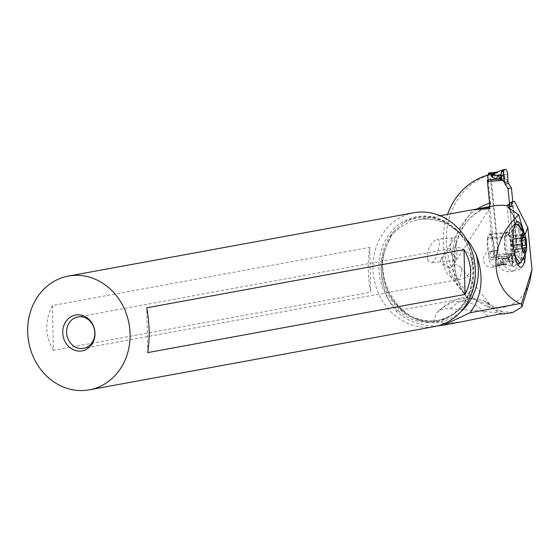 <?xml version="1.0" encoding="UTF-8"?>
<svg xmlns="http://www.w3.org/2000/svg" width="560" height="560" viewBox="0 0 560 560"><rect width="100%" height="100%" fill="white"/><g stroke="black" fill="none" stroke-linecap="round" stroke-linejoin="round"><path stroke-width="0.42" stroke-dasharray="2.8 2.1" d="M487.697 175.203L487.592 175.343A13.664 6.426 -94.3 0 1 487.438 179.914L488.208 179.858M487.592 175.343L489.461 175L490.252 173.18A0.91 0.427 85.7 0 0 489.888 172.788M489.881 206.43L494.9 257.39A3.64 1.715 85.7 0 0 495.222 258.923A13.664 6.426 -94.3 0 1 496.251 263.284L498.12 262.941A13.664 6.426 -94.3 0 1 498.274 258.363A3.64 1.715 85.7 0 0 498.288 256.767L490.812 180.894A3.64 1.715 85.7 0 0 490.49 179.354A13.664 6.426 -94.3 0 1 489.461 175M507.507 257.915L502.936 260.169L501.746 262.787L504.217 263.809C506.387 264.173 506.968 264.446 505.953 264.635L504.84 264.796L499.891 263.13L500.633 260.589L504.553 258.461L507.962 257.6L510.538 256.221L511.63 253.414A3.64 3.213 79.6 0 1 511.896 252.175A3.64 3.213 -100.4 0 0 511.63 253.414L511.973 261.24L511.644 254.023L515.032 253.4L516.117 260.484A4.557 2.142 -94.3 0 1 514.332 266.336A4.557 2.142 -94.3 0 1 512.155 263.109A4.557 2.142 -94.3 0 1 511.973 261.24L509.572 261.478L509.894 263.193L512.393 266.21L513.387 260.778L512.582 256.438L507.507 257.915L509.026 261.31L512.127 257.992L512.946 260.827L511.294 266.063L514.332 266.336M513.814 247.352L511.896 252.175L513.814 247.352L509.733 205.947L513.814 247.352L517.202 246.729L515.284 251.559L517.202 246.729L512.757 201.649L517.202 246.729M507.976 181.734L506.45 179.725L504.959 179.102L499.674 178.444L494.746 176.967L495.145 174.832L504.462 174.685L502.047 170.156M502.936 260.169L503.755 262.22L516.117 260.484L515.018 252.798A3.64 3.213 79.6 0 1 515.284 251.559A3.64 3.213 -100.4 0 0 515.018 252.798L513.926 255.598L512.582 256.438M507.962 257.6L508.809 258.608L509.194 261.513L511.294 266.063L505.68 264.929L499.828 262.92L509.572 261.478L509.264 257.047M512.4 256.522L512.127 257.992L511.161 257.012M498.12 262.941L498.876 263.69L497.07 264.026L496.251 263.284M497.07 264.026L497.574 264.943A0.91 0.427 85.7 0 0 497.966 265.335L498.939 265.16A0.91 0.427 85.7 0 0 499.261 264.635L498.876 263.69M504.553 258.461L505.932 261.877L508.809 258.608L509.096 257.131M500.633 260.589L501.515 262.633M505.351 264.705L504.84 264.796M505.869 264.831C507.927 264.313 506.611 263.578 501.907 262.626L503.755 262.22M505.043 264.803L497.966 265.335A0.91 0.427 85.7 0 0 497.987 265.328L505.001 264.81M503.111 169.848L504.91 174.657L504.462 174.685L504.217 177.639L500.514 174.853L499.674 178.444M495.74 172.431L496.86 172.27C497.889 172.242 497.364 172.571 495.292 173.243L493.059 174.608L494.746 176.967M504.959 179.102L504.91 174.657L507.647 174.51M504.763 179.053L504.217 177.639L503.454 178.766M496.44 172.207L496.741 172.151C498.876 172.165 497.714 173.033 493.255 174.741L495.145 174.832M496.251 172.34L496.741 172.151M487.382 175.28L490.448 174.713A69.86 61.565 -100.4 0 0 446.334 240.744A69.86 61.565 -100.4 0 0 484.596 305.326C494.522 309.015 503.762 308.637 512.316 304.199C520.583 299.593 526.407 292.033 529.781 281.505M513.632 201.502A2.275 2.009 -100.4 0 0 512.225 203.847L516.278 244.027A13.664 12.04 79.6 0 1 525.567 257.922A13.664 12.04 79.6 0 1 515.935 270.557A13.664 12.04 79.6 0 1 514.815 270.697A13.664 12.04 79.6 0 1 503.734 264.684L500.122 264.957A7.973 7.021 79.6 0 1 497.28 266.273A7.973 7.021 79.6 0 1 496.622 266.357A7.973 7.021 79.6 0 1 488.873 259.329A7.973 7.021 79.6 0 1 494.403 250.593A7.973 7.021 79.6 0 1 495.061 250.509A7.973 7.021 79.6 0 1 496.748 250.607L498.288 250.495L490.819 174.629L487.746 175.189M490.819 174.629A81.522 71.841 -100.4 0 0 490.448 174.713M507.017 205.688L510.986 245L516.278 244.027M524.545 234.08L524.909 234.878M525.315 254.45A22.456 5.845 85.1 0 0 523.18 231.518M513.128 312.347L500.157 311.752L484.596 305.326M460.656 311.878A54.194 47.761 79.6 0 1 431.501 322.497A54.194 47.761 79.6 0 1 384.139 251.713C377.979 273.028 381.878 292.768 395.836 310.926C406.574 320.488 418.824 325.5 432.586 325.948L437.85 325.822M395.836 310.926L467.411 297.808L458.157 285.698A69.86 61.565 79.6 0 1 443.268 241.304A69.86 61.565 79.6 0 1 447.566 214.347M463.386 321.461L446.467 323.589L433.454 321.209L436.541 312.907L439.033 310.87C441.301 309.197 445.158 308.49 450.611 308.742L479.514 310.863L505.197 313.803M488.362 181.447L490.483 202.979A59.976 52.857 -100.4 0 0 489.566 203.245M489.237 206.955L489.734 206.619M467.39 297.808A56.336 49.651 -100.4 0 1 489.153 206.976L488.621 207.074L492.996 251.468L491.456 251.58L496.748 250.607M498.288 250.495L492.996 251.468M500.122 264.957L494.83 265.923L498.442 265.657L503.734 264.684M491.456 251.58A7.973 7.021 -100.4 0 0 489.769 251.475A7.973 7.021 -100.4 0 0 489.111 251.566A7.973 7.021 -100.4 0 0 483.581 260.295A7.973 7.021 -100.4 0 0 491.33 267.323A7.973 7.021 -100.4 0 0 491.988 267.239A7.973 7.021 -100.4 0 0 494.83 265.923M498.442 265.657A13.664 12.04 -100.4 0 0 509.523 271.67A13.664 12.04 -100.4 0 0 510.643 271.523A13.664 12.04 -100.4 0 0 520.275 258.895A13.664 12.04 -100.4 0 0 510.986 245M493.101 206.003A56.336 49.651 -100.4 0 0 488.621 207.074M384.139 251.713L386.631 245.357L391.055 236.754A52.374 46.158 -100.4 0 0 387.968 291.214A52.374 46.158 -100.4 0 0 429.996 320.957A52.374 46.158 -100.4 0 0 438.347 320.299A52.374 46.158 -100.4 0 0 474.404 261.044M390.495 236.852A56.336 49.651 79.6 0 1 418.32 219.716C434.84 217.147 449.463 222.558 462.189 235.949L459.613 233.184A52.374 46.158 79.6 0 1 471.954 285.782A52.374 46.158 79.6 0 1 436.849 320.572A52.374 46.158 79.6 0 1 428.498 321.23A52.374 46.158 79.6 0 1 385.049 288.141A52.374 46.158 79.6 0 1 393.659 231.602C391.118 235.039 390.061 236.796 390.495 236.852L391.055 236.754M466.375 239.197L464.884 238.637L462.189 235.949M427.847 259.819L427.182 257.11L427.217 253.876L429.464 246.897L431.739 243.411L434.553 240.569L436.632 239.379L438.263 239.393L439.117 240.492L439.404 242.13L439.25 245.259L436.275 256.942L434.679 260.043L432.873 261.996L431.312 262.605L429.198 261.828L427.847 259.819M459.613 233.184L447.398 223.244C486.591 243.782 478.303 316.022 436.849 320.572L438.347 320.299C400.904 329.84 367.199 273.651 390.166 238.63M393.659 231.602L404.075 222.404C410.648 218.428 417.802 216.51 425.544 216.643C433.3 216.881 440.699 219.149 447.748 223.454A58.156 51.254 -100.4 0 0 425.796 217.462A58.156 51.254 -100.4 0 0 404.075 222.404M413.735 212.765A57.834 50.974 -100.4 0 0 373.289 273.651A57.834 50.974 -100.4 0 0 425.369 327.264A57.834 50.974 -100.4 0 0 434.595 326.543M53.347 350.343C44.891 335.79 44.576 320.852 52.409 305.529L369.712 247.359C367.493 261.66 367.801 276.598 370.65 292.18L53.347 350.343L52.409 305.529M369.712 247.359L370.65 292.18M442.148 258.076L447.244 252.553A15.939 14.049 79.6 0 1 455.042 247.786A15.939 14.049 79.6 0 1 457.583 247.59A15.939 14.049 79.6 0 1 471.94 262.36A15.939 14.049 79.6 0 1 460.796 279.146A15.939 14.049 79.6 0 1 458.248 279.342A15.939 14.049 79.6 0 1 455.854 279.055L450.898 276.871A15.939 14.049 79.6 0 1 443.835 263.823L442.148 258.076A6.832 3.927 -147.3 0 0 440.923 259.049A6.832 3.927 -147.3 0 0 442.057 263.879A6.832 3.927 -147.3 0 0 448.007 267.519A6.832 3.927 -147.3 0 0 450.366 267.631L443.835 263.823M450.611 308.742C456.554 302.225 463.757 298.865 472.227 298.662L481.012 302.232L490.259 304.983L482.783 300.377L467.152 297.647L450.751 276.689L449.022 271.53L450.219 267.211M455.854 279.055L458.423 278.138L460.32 276.332L461.489 274.057L461.783 269.57L460.719 267.267L458.738 265.65L456.743 264.866L453.418 264.817L455.203 261.653L455.728 259.259L455.378 256.851L454.244 254.772L450.695 252.441L447.244 252.553M453.418 264.817L450.366 267.631M467.152 297.647L469.49 297.682L472.227 298.662M484.295 301.133L488.516 303.338L499.464 314.055M487.879 316.183L478.009 306.159L465.598 301.168L452.662 302.008L441.308 308.553L439.033 310.87M147.679 352.611L146.741 307.797M452.522 257.691A11.382 2.961 85.1 0 0 454.804 260.575A11.382 2.961 85.1 0 0 456.925 253.155A11.382 2.961 85.1 0 0 455.126 240.772A11.382 2.961 85.1 0 0 452.844 237.888A11.382 2.961 85.1 0 0 450.716 245.301A11.382 2.961 85.1 0 0 452.522 257.691M487.55 239.064L487.711 238.049A12.523 3.255 -94.9 0 1 489.734 233.891A12.523 3.255 -94.9 0 1 492.247 237.062A12.523 3.255 -94.9 0 1 493.92 254.688L493.766 255.703A12.523 3.255 -94.9 0 1 491.736 259.861A12.523 3.255 -94.9 0 1 489.23 256.683A12.523 3.255 -94.9 0 1 487.55 239.064L504.637 237.587A12.523 3.255 85.1 0 0 506.317 255.213A12.523 3.255 85.1 0 0 508.06 258.125A12.523 3.255 85.1 0 0 508.823 258.384A12.523 3.255 85.1 0 0 510.853 254.226L511.007 253.211A12.523 3.255 85.1 0 0 509.334 235.585A12.523 3.255 85.1 0 0 506.821 232.414A12.523 3.255 85.1 0 0 506.114 232.799A12.523 3.255 85.1 0 0 504.791 236.572L504.637 237.587L513.562 230.006M518.399 263.536A19.81 5.152 85.1 0 0 521.703 242.06L519.092 229.068C517.797 225.673 516.425 224 514.983 224.063A19.81 5.152 85.1 0 0 513.667 224.91A19.81 5.152 85.1 0 0 511.679 245.539A19.81 5.152 85.1 0 0 516.95 262.927A19.81 5.152 85.1 0 0 517.188 263.123M521.703 242.06L518.147 229.698L514.983 224.063M493.745 245.028A11.382 2.961 85.1 0 0 489.888 234.689A11.382 2.961 85.1 0 0 487.984 247.03A11.382 2.961 85.1 0 0 491.848 257.369A11.382 2.961 85.1 0 0 493.745 245.028M514.85 255.633L512.995 245.42L512.617 239.701L512.75 233.527L514.402 225.743M517.902 224.707L519.904 228.046L521.472 232.918L523.019 241.941L521.157 262.395M522.746 235.382L514.213 236.124L514.402 238.469L515.641 238.336L516.684 239.568L515.585 242.893L516.054 244.965L517.447 246.918L516.698 248.556L526.05 247.779M514.213 236.124L514.241 235.088L513.478 236.376L522.753 235.557M525.028 237.44L515.641 238.336L524.909 237.531M525.973 247.758L522.361 247.996M516.698 248.556C515.235 248.458 514.941 249.466 515.816 251.573L516.075 252.77A17.808 17.164 70.9 0 1 512.862 244.125A17.808 17.164 -109.1 0 1 514.241 235.088L523.026 234.325M524.321 250.859L515.816 251.573M524.349 251.027L515.081 251.825L516.075 252.77M515.081 251.825L513.52 249.424L522.557 248.64M522.298 246.442L513.03 247.24L513.737 249.69L522.809 248.906M513.03 247.24L512.596 239.386L521.787 238.567M521.71 238.602L512.505 239.295A17.808 17.808 0 0 0 513.52 249.424M512.596 239.386L513.478 236.376M516.117 260.484A4.557 2.142 -94.3 0 1 515.011 266.147A4.557 2.142 -94.3 0 1 512.155 263.109A4.557 2.142 -94.3 0 1 511.973 261.24M494.9 257.39L510.538 256.221M490.812 180.894L506.45 179.725M513.926 255.598L498.288 256.767M509.138 257.558L498.274 258.363M504.217 263.809L499.212 264.187M497.574 264.943L499.261 264.635M506.086 258.118L495.222 258.923M502.418 264.145L497.413 264.516M498.939 265.16L505.953 264.635M511.896 252.175L515.284 251.559M488.25 174.482L490.056 174.153M490.252 173.18L488.565 173.488M501.354 178.542L490.49 179.354M495.292 173.243L490.287 173.621M512.442 206.108L507.15 207.081M508.557 204.519L512.225 203.847M524.223 233.016L508.767 207.725M477.484 208.866A59.976 52.857 -100.4 0 0 458.157 285.698M440.055 215.726L418.32 219.716A56.336 49.651 79.6 0 1 427.301 219.009A56.336 49.651 79.6 0 1 464.884 238.637M508.431 207.55L524.447 233.772M474.187 259.882A52.374 46.158 -100.4 0 0 465.444 238.539M427.322 322.511A53.438 47.096 -100.4 0 0 473.508 270.417A53.438 47.096 -100.4 0 0 425.089 216.048A53.438 47.096 -100.4 0 0 378.903 268.142A53.438 47.096 -100.4 0 0 427.322 322.511M493.766 255.703L510.853 254.226L523.145 259.203M523.614 258.321L511.007 253.211L493.92 254.688M513.723 228.991L504.791 236.572L487.711 238.049M510.559 243.579A11.382 2.961 -94.9 0 1 508.662 255.92A11.382 2.961 -94.9 0 1 504.798 245.574A11.382 2.961 -94.9 0 1 506.695 233.233A11.382 2.961 -94.9 0 1 510.559 243.579M512.274 243.383A12.054 3.136 85.1 0 0 507.388 232.953A12.054 3.136 85.1 0 0 506.177 245.504A12.054 3.136 85.1 0 0 509.383 256.081A12.054 3.136 85.1 0 0 512.274 243.383M523.019 241.941A36.435 2.31 174.1 0 1 526.568 242.256M521.542 240.247L516.264 240.709M522.382 245.448L516.81 245.931M522.676 248.836L513.66 249.613M521.759 241.213L512.491 242.018M504.959 264.817L505.68 264.929M491.988 267.239L497.28 266.273M489.111 251.566L494.403 250.593M510.643 271.523L515.935 270.557M475.769 209.181L475.069 209.307M524.846 234.787L508.046 207.277M455.042 247.786L77.833 316.939M454.027 263.935L489.895 208.075M460.796 279.146L83.58 348.292M460.733 267.281L490.252 304.99M482.783 300.377L488.516 303.338L505.267 313.719M436.555 312.914L441.308 308.553C450.401 300.951 459.179 297.241 467.635 297.416M440.923 259.049L472.57 209.776M489.251 206.948C455.98 214.83 442.568 266.966 466.872 296.604M454.804 260.575L431.312 262.605M452.844 237.888L437.332 239.225M508.06 258.125L519.701 266.833M506.114 232.799L516.089 222.222M506.821 232.414L489.734 233.891M508.823 258.384L491.736 259.861M516.95 262.927L508.662 255.92L491.848 257.369M513.667 224.91L507.388 232.953L489.888 234.689M514.913 238.602L522.557 237.944M516.026 252.777L524.811 252.021M512.512 239.47L521.654 238.686"/><path stroke-width="0.84" d="M487.438 179.914A3.64 1.715 85.7 0 0 487.424 181.517L489.881 206.43M508.025 188.601L509.733 205.947L508.025 188.601L505.19 184.135A3.64 3.213 79.6 0 1 504.686 182.952L504.581 182.35L504.686 182.952A3.64 3.213 -100.4 0 0 505.19 184.135L508.025 188.601L511.413 187.985L512.757 201.649L511.413 187.985L508.578 183.512A3.64 3.213 79.6 0 1 508.074 182.329L507.976 181.734L508.074 182.329A3.64 3.213 -100.4 0 0 508.578 183.512L511.413 187.985M501.466 179.655L496.727 178.983L492.443 177.394L492.912 175.245L500.703 175.371L501.466 179.655L503.062 180.348L504.644 182.952L503.503 175.273A4.557 2.142 -94.3 0 1 503.321 173.404A4.557 2.142 -94.3 0 1 505.001 169.435A4.557 2.142 -94.3 0 1 507.647 174.51L507.976 181.734L507.647 174.51A4.557 2.142 -94.3 0 0 505.484 169.449A4.557 2.142 -94.3 0 0 503.321 173.404A4.557 2.142 -94.3 0 0 503.503 175.273L504.581 182.35L507.976 181.734M501.641 179.711L501.067 173.621L503.111 169.848L505.001 169.435M503.503 175.273L500.703 175.371L502.04 170.156L503.111 169.848M492.443 177.394L491.204 174.951L493.493 173.572L488.488 173.95L487.592 175.343M488.488 173.95L488.565 173.488A0.91 0.427 85.7 0 1 488.887 172.963L496.44 172.207C496.769 172.578 495.075 173.544 491.344 175.091L492.912 175.245M496.727 178.983L497.413 175.42L500.892 178.248L500.255 179.347M496.251 172.34L502.04 170.156M493.493 173.572L495.908 172.445M489.888 172.788A0.91 0.427 85.7 0 0 489.867 172.788A0.91 0.427 85.7 0 0 489.839 172.795L488.887 172.963M447.566 214.347A69.86 61.565 79.6 0 1 487.382 175.28A81.522 71.841 79.6 0 1 487.746 175.189L488.362 181.447M521.941 306.887L529.781 281.505L532 269.71L527.856 227.633L514.535 201.39L514.003 201.432A2.275 2.009 -100.4 0 0 513.632 201.502M475.769 209.181L493.101 206.003A56.336 49.651 -100.4 0 1 502.089 205.296A56.336 49.651 -100.4 0 1 507.017 205.688L511.476 201.957M511.469 201.957L514.535 201.39M524.545 234.08L518.735 214.858L508.431 207.55L508.347 207.039L511.868 206.395L511.476 201.971M524.909 234.878L527.856 227.633M518.735 214.858C487.851 242.424 488.53 288.624 520.03 303.583L521.43 303.94L521.885 306.873L513.128 312.347L505.12 313.81L499.464 314.055L463.386 321.461M532 269.71L521.43 303.94M523.18 231.518A22.456 5.845 85.1 0 0 521.857 227.22A22.456 5.845 85.1 0 0 516.089 222.222A22.456 5.845 85.1 0 0 513.723 228.991L513.562 230.006A22.456 5.845 85.1 0 0 516.572 261.604A22.456 5.845 85.1 0 0 519.701 266.833A22.456 5.845 85.1 0 0 524.706 259.84L524.867 258.825A22.456 5.845 85.1 0 0 525.315 254.45M520.03 303.583L470.211 312.711C482.419 295.253 484.323 275.66 475.937 253.918L470.603 244.286L466.375 239.197M437.85 325.822L443.758 325.066L470.211 312.711M489.153 206.976L490.483 202.979M508.431 207.55L508.347 207.039L508.767 207.725M489.076 207.683L484.204 207.865L472.57 209.776L486.906 208.838L489.895 208.075L489.076 207.683M89.306 389.837L434.595 326.543A57.834 50.974 -100.4 0 0 475.041 265.657A57.834 50.974 -100.4 0 0 422.954 212.037A57.834 50.974 -100.4 0 0 413.735 212.765L68.446 276.059A57.834 50.974 79.6 0 1 77.672 275.338A57.834 50.974 79.6 0 1 129.752 328.951A57.834 50.974 79.6 0 1 89.306 389.837A57.834 50.974 79.6 0 1 80.08 390.565A57.834 50.974 79.6 0 1 28 336.945A57.834 50.974 79.6 0 1 68.446 276.059M146.741 307.797C149.59 323.372 149.898 338.317 147.679 352.611L464.982 294.441C472.815 279.118 472.5 264.18 464.044 249.627L146.741 307.797M78.498 314.804A18.214 16.051 -100.4 0 0 62.748 332.563A18.214 16.051 -100.4 0 0 79.254 351.099A18.214 16.051 -100.4 0 0 94.997 333.34A18.214 16.051 -100.4 0 0 78.498 314.804M81.039 348.495A15.939 14.049 -100.4 0 0 83.58 348.292A15.939 14.049 -100.4 0 0 94.731 331.513A15.939 14.049 -100.4 0 0 80.374 316.736A15.939 14.049 -100.4 0 0 77.833 316.939A15.939 14.049 -100.4 0 0 66.689 333.718A15.939 14.049 -100.4 0 0 81.039 348.495M464.982 294.441L464.044 249.627M517.188 263.123A19.81 5.152 85.1 0 0 518.399 263.536L519.708 263.424L514.85 255.633M514.402 225.743L516.299 223.944L517.902 224.707L524.79 234.612M526.246 251.461L525.553 253.113L524.685 253.61L523.726 252.924L521.99 248.458L521.059 240.597L521.598 234.843L522.284 233.233L523.152 232.736L524.111 233.422L525.854 237.888L526.568 242.256L526.659 248.948L526.246 251.461L521.157 262.395L519.715 263.424M525.539 238.805A1.505 0.392 85.1 0 0 525.028 237.44A1.505 0.392 85.1 0 0 524.909 237.531A3.696 0.959 -94.9 0 1 524.615 237.762A3.696 0.959 -94.9 0 1 523.488 235.319A1.505 0.392 85.1 0 0 523.026 234.325A1.505 0.392 85.1 0 0 522.753 235.557A3.696 0.959 -94.9 0 1 522.067 238.644A3.696 0.959 -94.9 0 1 521.871 238.588A1.505 0.392 85.1 0 0 521.787 238.567A1.505 0.392 85.1 0 0 521.535 240.191A1.505 0.392 85.1 0 0 521.759 241.213A3.696 0.959 -94.9 0 1 522.312 243.733A3.696 0.959 -94.9 0 1 522.298 246.442A1.505 0.392 85.1 0 0 522.298 247.541A1.505 0.392 85.1 0 0 522.809 248.906A1.505 0.392 85.1 0 0 522.928 248.815A3.696 0.959 -94.9 0 1 523.222 248.584A3.696 0.959 -94.9 0 1 524.349 251.027A1.505 0.392 85.1 0 0 524.811 252.021A1.505 0.392 85.1 0 0 525.091 250.789A3.696 0.959 -94.9 0 1 525.77 247.702A3.696 0.959 -94.9 0 1 525.973 247.758A1.505 0.392 85.1 0 0 526.05 247.779A1.505 0.392 85.1 0 0 526.302 246.155A1.505 0.392 85.1 0 0 526.078 245.133A3.696 0.959 -94.9 0 1 525.532 242.613A3.696 0.959 -94.9 0 1 525.539 239.904A1.505 0.392 85.1 0 0 525.539 238.805M525.091 250.789L524.321 250.859M503.062 180.348L487.424 181.517M508.578 183.512L505.19 184.135M498.302 179.102L488.208 179.858M489.867 172.788L496.104 172.326L489.839 172.795M525.287 234.766L524.223 233.016M489.566 203.245A59.976 52.857 -100.4 0 0 477.484 208.866M511.868 206.395A56.336 49.651 -100.4 0 0 507.542 205.59M475.937 253.918A54.194 47.761 79.6 0 1 460.656 311.878M474.404 261.044A52.374 46.158 -100.4 0 0 474.187 259.882M523.145 259.203L524.706 259.84M524.867 258.825L523.614 258.321M512.995 245.42L521.269 244.09M523.488 235.319L522.746 235.382M525.539 239.904L521.542 240.247M526.078 245.133L522.382 245.448M495.733 172.431L496.44 172.207M443.758 325.066L464.443 321.272M473.27 209.636L440.055 215.726M516.299 223.944L514.983 224.063M522.557 237.944L524.615 237.762M522.361 247.996L525.77 247.702M522.557 248.64L523.222 248.584M521.654 238.686L522.067 238.644"/></g></svg>
